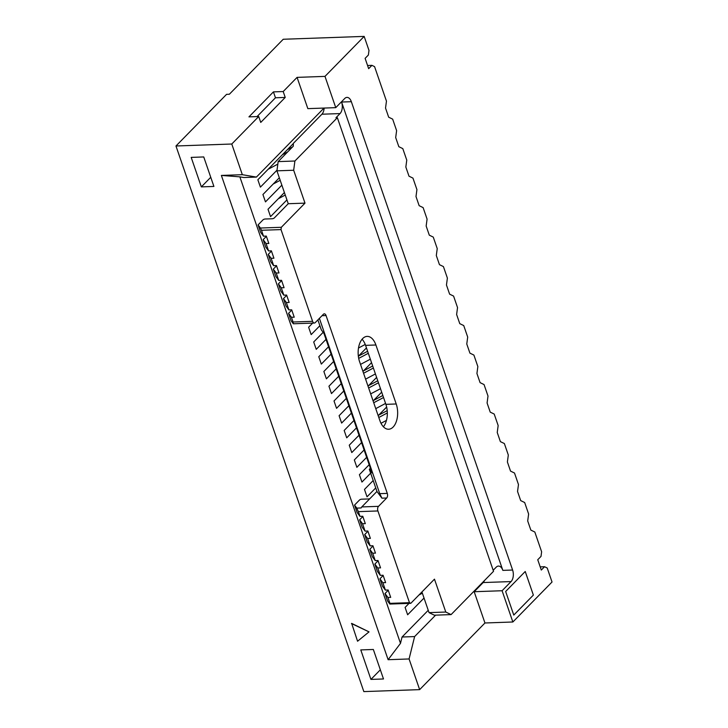 <?xml version="1.0" encoding="UTF-8"?>
<svg xmlns="http://www.w3.org/2000/svg" width="728" height="728" viewBox="0 0 728 728"><rect width="100%" height="100%" fill="white"/><g stroke="black" fill="none" stroke-linecap="round" stroke-linejoin="round"><path stroke-width="1.09" d="M409.081 658.958L388.124 659.705L221.376 175.43L242.333 174.693L256.402 177.086L243.844 177.523L239.858 176.849L400.491 643.361L402.056 637.018L414.614 636.572L409.081 658.958L419.647 689.634L363.836 691.6L175.967 145.991L231.777 144.017L242.333 174.693M191.191 157.394L201.347 186.887L213.905 186.441L203.749 156.948L191.191 157.394M373.337 649.476L360.779 649.913L370.934 679.406L383.492 678.969L373.337 649.476M369.023 631.877L351.642 623.377L357.566 641.231L369.023 631.877L351.478 623.541M451.087 614.605L434.343 615.196L429.047 612.63L445.791 612.039L451.087 614.605L493.539 571.289L337.355 117.69L294.904 161.015L293.675 170.243L276.931 170.834L288.252 203.722L304.996 203.13L293.675 170.243M421.931 591.955L429.047 612.63M387.915 597.47L389.944 603.366L409.473 602.675L410.801 603.321L389.871 604.058L387.551 600.918L385.012 593.548L387.915 597.47L390.699 597.37L388.161 589.999L385.376 590.09L382.473 586.177L379.934 578.796L383.174 575.502M379.934 578.796L382.837 582.719L385.622 582.618L383.083 575.247L380.298 575.347L377.395 571.425L374.856 564.054L378.096 560.751M374.856 564.054L377.759 567.976L380.544 567.876L378.005 560.505L375.22 560.596L372.317 556.683L369.779 549.312L373.018 546.009M369.779 549.312L372.681 553.225L375.466 553.125L372.927 545.754L370.143 545.854L367.24 541.932L364.701 534.561L367.94 531.258M364.701 534.561L367.604 538.483L370.388 538.383L367.849 531.012L365.065 531.112L362.162 527.19L359.632 519.819L362.863 516.516M359.632 519.819L362.526 523.732L365.31 523.632L362.772 516.261L359.987 516.361L357.093 512.439L354.554 505.068L359.45 500.072A1.693 0.664 161 0 1 361.661 499.19L368.632 498.944A1.693 0.664 -19 0 0 369.87 498.662M319.401 318.364L379.752 493.657L387.287 493.393A3.385 1.92 -92 0 1 386.677 498.007L378.514 506.342A3.385 1.92 88 0 0 377.896 510.956L358.358 511.648L356.793 508.108L361.161 507.953A3.385 1.92 -92 0 1 361.771 506.934L376.949 491.436L369.333 469.314L370.388 468.24M366.63 457.348L356.866 467.321L354.327 459.941L364.091 449.977M361.552 442.597L351.788 452.57L349.249 445.199L359.013 435.226M378.178 415.67L386.65 407.025M356.483 427.855L346.71 437.828L344.171 430.457L353.945 420.484M373.1 400.928L381.69 392.155M346.328 398.362L336.554 408.335L334.016 400.964L343.789 390.991M362.944 371.435L371.535 362.662M351.406 413.104L341.632 423.077L339.093 415.706L348.867 405.733M368.022 386.177L376.613 377.413M319.883 325.707L311.165 334.607L308.626 327.227L312.676 323.096M326.017 339.375L316.243 349.349L313.704 341.978L323.159 332.332M331.094 354.126L321.321 364.091L318.782 356.72L328.555 346.746M336.172 368.869L326.399 378.842L323.86 371.471L333.633 361.498M341.25 383.611L331.477 393.584L328.938 386.213L338.711 376.24M358.349 356.201L366.457 347.92M304.996 203.13L281.327 227.291L281.017 229.593L312.594 321.321A3.385 1.92 88 0 0 314.35 323.041A3.385 1.92 88 0 0 315.242 322.604L323.405 314.269A3.385 1.92 -92 0 1 324.306 313.832A3.385 1.92 -92 0 1 326.053 315.552L322.013 315.697M281.017 229.593L261.479 230.285L263.509 236.181L260.615 232.268L258.076 224.888L262.972 219.892A1.693 0.664 161 0 1 265.183 219.01L272.163 218.764A1.693 0.664 -19 0 0 274.374 217.881L288.252 203.722M266.048 243.552L268.587 250.933L265.693 247.01L263.154 239.639L266.048 243.552L268.841 243.461L266.302 236.081L263.509 236.181M271.125 258.304L273.664 265.675L270.771 261.762L268.232 254.381L271.125 258.304L273.919 258.203L271.38 250.832L268.587 250.933M276.203 273.046L278.742 280.426L275.848 276.504L273.309 269.132L276.203 273.046L278.997 272.954L276.458 265.574L273.664 265.675M281.281 287.797L283.82 295.168L280.926 291.245L278.387 283.875L281.281 287.797L284.075 287.697L281.536 280.326L278.742 280.426M286.359 302.539L288.898 309.919L286.004 305.997L283.465 298.626L286.359 302.539L289.153 302.448L286.614 295.067L283.82 295.168M314.35 323.041L293.348 323.778L291.082 320.739L288.543 313.368L291.437 317.29L294.23 317.19L291.691 309.819L288.898 309.919M291.437 317.29L293.066 322.004L312.594 321.321M377.896 510.956L409.473 602.675M358.358 511.648L359.987 516.361M362.526 523.732L365.065 531.112M367.604 538.483L370.143 545.854M372.681 553.225L375.22 560.596M377.759 567.976L380.298 575.347M382.837 582.719L385.376 590.09M369.333 469.314L371.999 472.918L323.96 333.424L321.303 329.811L317.89 319.901M276.931 170.834L278.16 161.607L293.293 146.164L293.329 143.38L321.903 114.214A8.472 4.805 88 0 0 324.142 108.062M493.184 570.27L496.223 567.167A8.472 4.805 -92 0 1 498.462 566.075A8.472 4.805 -92 0 1 502.848 570.379L512.612 570.033L351.351 101.693L341.578 102.038L502.848 570.379M359.577 361.652L379.889 420.638A16.944 9.601 88 0 0 388.652 429.238A16.944 9.601 88 0 0 396.214 403.976L375.903 344.99A16.944 9.601 88 0 0 367.139 336.391A16.944 9.601 88 0 0 359.577 361.652M410.801 603.321L434.47 579.16L445.791 612.039M387.287 493.393L326.053 315.552M278.16 161.607L294.904 161.015M341.578 102.038A8.472 4.805 -92 0 1 340.04 113.577L335.954 117.745L337.355 117.69M525.243 571.489L505.66 591.482L513.777 615.078L533.369 595.085L525.243 571.489M512.612 570.033A8.472 4.805 -92 0 1 511.065 581.572L502.093 590.736L474.183 591.718L484.948 622.986L512.858 621.994L502.093 590.736M512.858 621.994L552.033 582.009L547.21 568.004L544.562 566.721L541.295 570.051L537.746 559.732L541.013 556.392L541.623 551.779L534.825 532.022L530.849 530.093L527.7 520.957L528.628 514.032L524.67 502.529L520.693 500.6L517.544 491.464L518.472 484.539L514.514 473.036L510.537 471.107L507.389 461.971L508.317 455.046L504.358 443.543L500.382 441.623L497.233 432.478L498.161 425.552L494.203 414.05L490.226 412.13L487.087 402.984L488.006 396.059L484.047 384.557L480.08 382.637L476.931 373.491L477.85 366.566L473.892 355.064L469.924 353.144L466.775 343.998L467.695 337.073L463.736 325.571L459.768 323.651L456.62 314.505L457.539 307.58L453.58 296.078L449.613 294.158L446.464 285.012L447.383 278.087L443.425 266.584L439.457 264.664L436.309 255.519L437.237 248.594L433.269 237.101L429.302 235.171L426.153 226.026L427.081 219.11L423.114 207.607L419.146 205.678L415.997 196.533L416.926 189.617L412.958 178.114L408.99 176.185L405.842 167.04L406.77 160.124L402.802 148.621L398.835 146.692L395.686 137.556L396.614 130.631L392.656 119.128L388.679 117.199L385.531 108.062L386.459 101.137L374.574 66.63L371.926 65.347L368.659 68.678L365.11 58.358L368.377 55.028L368.987 50.405L364.164 36.4L324.988 76.385L297.079 77.377L283.201 91.537L273.437 91.883L248.949 116.871L258.713 116.526L231.777 144.017M351.351 101.693A8.472 4.805 -92 0 0 346.965 97.388A8.472 4.805 -92 0 0 344.726 98.489L335.754 107.653L324.988 76.385M511.065 581.572L483.165 582.555L474.183 591.718M297.079 77.377L307.844 108.636L335.754 107.653M385.012 593.548L388.251 590.244M389.871 604.058L389.944 603.366M354.554 505.068L356.793 508.108M261.479 230.285L260.397 228.028L281.327 227.291M258.076 224.888L260.397 228.028M263.154 239.639L266.384 236.336M268.232 254.381L271.462 251.087M273.309 269.132L276.54 265.829M278.387 283.875L281.618 280.58M283.465 298.626L286.696 295.322M288.543 313.368L291.773 310.064M293.32 323.778L293.066 322.004M364.164 36.4L283.238 39.257L229.366 94.24L226.572 94.34L175.967 145.991M424.033 598.052L407.635 614.778L405.096 607.407L409.045 603.375M375.739 487.915L367.021 496.815L364.482 489.434L373.2 480.535M370.661 473.164L361.943 482.063L359.404 474.692L369.169 464.719M277.013 170.17L260.387 187.142L257.849 179.771L293.329 143.562M281.863 185.158L265.465 201.883L262.926 194.513L279.325 177.787M286.941 199.9L270.543 216.635L268.004 209.264L284.402 192.529M362.071 339.23A16.944 9.601 -92 0 1 365.574 345.354L385.886 404.34A16.944 9.601 -92 0 1 383.392 426.763M484.948 622.986L419.647 689.634M324.024 108.062L256.402 177.086M428.246 610.292L402.056 637.018M435.599 615.151L414.614 636.572M544.562 566.721L540.203 566.875M371.926 65.347L367.567 65.502M297.688 323.623L293.366 323.778M258.713 116.526L260.742 122.422L285.23 97.434L283.201 91.537M483.165 582.555A8.472 4.805 88 0 0 484.475 580.535M386.677 498.007L381.927 498.18L376.949 491.436M381.927 498.18L379.752 493.657M400.491 643.361L388.124 659.705M221.376 175.43L239.858 176.849M210.747 177.286L201.347 186.887M380.334 669.815L370.934 679.406M513.768 615.051L533.369 595.085L525.225 571.507M257.039 116.589L275.466 97.78L273.437 91.883M275.466 97.78L285.23 97.434M418.928 595.022L422.358 593.202M378.697 415.142L387.214 410.619M378.806 417.481L387.332 412.949M381.008 423.286L386.459 420.393M373.619 400.4L382.846 395.495M373.728 402.739L383.538 397.524M375.757 408.636L385.576 403.421M368.541 385.649L377.768 380.753M368.65 387.988L378.469 382.773M370.679 393.884L380.498 388.679M363.463 370.907L372.691 366.002M363.572 373.246L373.391 368.031M365.602 379.142L375.421 373.928M358.385 356.156L367.613 351.26M358.695 358.385L368.313 353.28M360.524 364.4L370.343 359.186M358.485 348.029L365.247 344.444M278.305 198.744L285.267 195.049M273.228 183.993L280.189 180.307M287.305 149.713L292.547 146.929M282.409 154.709L287.651 151.924M268.159 169.251L277.823 164.119M340.04 113.577L321.903 114.214M361.771 506.934L378.514 506.342M365.574 345.354L375.903 344.99M385.886 404.34L396.214 403.976"/></g></svg>
